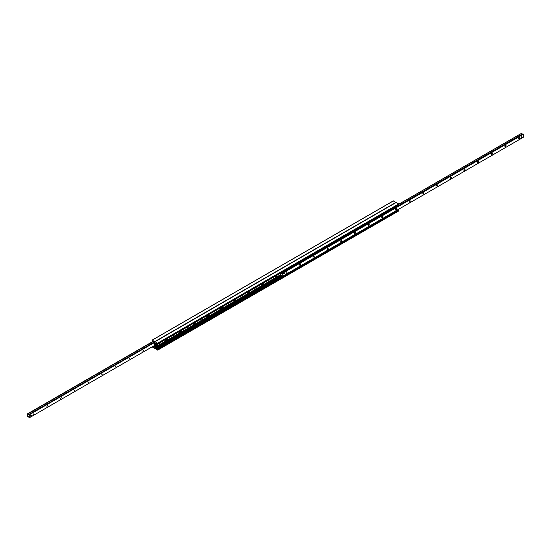 <?xml version="1.0" encoding="UTF-8"?>
<svg xmlns="http://www.w3.org/2000/svg" width="551" height="551" viewBox="0 0 551 551"><rect width="100%" height="100%" fill="white"/><g stroke="black" fill="none" stroke-linecap="round" stroke-linejoin="round"><path stroke-width="0.83" d="M166.45 339.147A0.62 0.358 -60 0 1 165.934 340.036A0.62 0.358 120 0 0 166.45 339.147M180.136 331.241A0.62 0.358 -60 0 1 179.619 332.136A0.62 0.358 120 0 0 180.136 331.241M193.821 323.341A0.62 0.358 -60 0 1 193.305 324.229A0.62 0.358 120 0 0 193.821 323.341M207.507 315.441A0.62 0.358 -60 0 1 206.99 316.329A0.62 0.358 120 0 0 207.507 315.441M221.192 307.541A0.62 0.358 -60 0 1 220.675 308.429A0.62 0.358 120 0 0 221.192 307.541M234.871 299.641A0.62 0.358 -60 0 1 234.361 300.529A0.62 0.358 120 0 0 234.871 299.641M248.556 291.741A0.62 0.358 -60 0 1 248.046 292.629A0.62 0.358 120 0 0 248.556 291.741M262.242 283.841A0.62 0.358 -60 0 1 261.732 284.729A0.62 0.358 120 0 0 262.242 283.841M275.927 275.941A0.62 0.358 -60 0 1 275.417 276.829A0.62 0.358 120 0 0 275.927 275.941M152.599 346.6L152.675 346.703A0.606 0.351 -120 0 0 153.164 346.985L154.204 347.185L154.335 346.31L154.308 342.584L153.164 341.248A0.606 0.351 -120 0 0 152.675 340.966L152.083 340.732L152.255 340.132L154.907 341.792L154.907 348.446L152.11 346.882M396.086 202.492L393.276 200.977M275.321 277.683A1.329 0.771 120 0 0 276.285 277.187A1.329 0.771 120 0 0 276.781 275.941A1.329 0.771 120 0 0 276.623 275.424A1.329 0.771 -60 0 1 276.767 275.479A1.329 0.771 -60 0 1 277.043 276.085A1.329 0.771 -60 0 1 276.857 276.836L276.788 276.974A1.329 0.771 -60 0 1 275.431 277.78A1.329 0.771 -60 0 1 275.41 277.766L275.342 277.711A1.329 0.771 -60 0 1 275.576 276.03M275.404 276.733A0.62 0.358 120 0 0 276.278 276.23A0.62 0.358 120 0 0 275.404 276.733M280.521 274.715L276.788 276.974L280.521 274.818M261.635 285.583A1.329 0.771 120 0 0 262.6 285.087A1.329 0.771 120 0 0 263.096 283.841A1.329 0.771 120 0 0 262.937 283.324A1.329 0.771 -60 0 1 263.082 283.379A1.329 0.771 -60 0 1 263.357 283.985A1.329 0.771 -60 0 1 263.171 284.736L263.102 284.874A1.329 0.771 -60 0 1 261.746 285.68A1.329 0.771 -60 0 1 261.725 285.666L261.656 285.611A1.329 0.771 -60 0 1 261.89 283.93M261.718 284.633A0.62 0.358 120 0 0 262.593 284.13A0.62 0.358 120 0 0 261.718 284.633M275.342 277.711L263.102 284.874L275.41 277.766M247.95 293.49A1.329 0.771 120 0 0 248.914 292.987A1.329 0.771 120 0 0 249.41 291.741A1.329 0.771 120 0 0 249.252 291.224A1.329 0.771 -60 0 1 249.396 291.279A1.329 0.771 -60 0 1 249.672 291.885A1.329 0.771 -60 0 1 249.486 292.636L249.417 292.774A1.329 0.771 -60 0 1 248.067 293.58A1.329 0.771 -60 0 1 248.04 293.566L247.971 293.511A1.329 0.771 -60 0 1 248.205 291.83M248.04 292.533A0.62 0.358 120 0 0 248.907 292.03A0.62 0.358 120 0 0 248.04 292.533M261.656 285.611L249.417 292.774L261.725 285.666M235.732 299.641A1.329 0.771 120 0 0 235.566 299.124A1.329 0.771 -60 0 1 235.711 299.179A1.329 0.771 -60 0 1 235.986 299.785A1.329 0.771 -60 0 1 235.8 300.536L235.732 300.674A1.329 0.771 -60 0 1 234.382 301.487A1.329 0.771 -60 0 1 234.354 301.473L234.285 301.411A1.329 0.771 120 0 0 235.229 300.887A1.329 0.771 120 0 0 235.732 299.641M234.354 300.433A0.62 0.358 120 0 0 235.222 299.93A0.62 0.358 120 0 0 234.354 300.433M221.881 307.024A1.329 0.771 -60 0 1 222.025 307.079A1.329 0.771 -60 0 1 222.301 307.692A1.329 0.771 -60 0 1 222.122 308.436L234.285 301.411A1.329 0.771 -60 0 1 234.519 299.73M247.971 293.511L235.732 300.674L248.04 293.566M220.579 309.29A1.329 0.771 120 0 0 221.543 308.787A1.329 0.771 120 0 0 222.046 307.541A1.329 0.771 120 0 0 221.888 307.031M220.669 308.333A0.62 0.358 120 0 0 221.536 307.83A0.62 0.358 120 0 0 220.669 308.333M234.354 301.473L222.046 308.574A1.329 0.771 -60 0 1 220.696 309.386A1.329 0.771 -60 0 1 220.669 309.373L220.6 309.311A1.329 0.771 -60 0 1 220.841 307.63M208.361 315.441A1.329 0.771 120 0 0 208.202 314.931A1.329 0.771 -60 0 1 208.34 314.979A1.329 0.771 -60 0 1 208.615 315.592A1.329 0.771 -60 0 1 208.436 316.336L208.361 316.474A1.329 0.771 -60 0 1 207.011 317.286A1.329 0.771 -60 0 1 206.99 317.273L206.914 317.211A1.329 0.771 120 0 0 207.858 316.687A1.329 0.771 120 0 0 208.361 315.441M206.983 316.24A0.62 0.358 120 0 0 207.858 315.73A0.62 0.358 120 0 0 206.983 316.24M193.208 325.09A1.329 0.771 120 0 0 194.179 324.587A1.329 0.771 120 0 0 194.675 323.341A1.329 0.771 120 0 0 194.517 322.831A1.329 0.771 -60 0 1 194.655 322.879A1.329 0.771 -60 0 1 194.93 323.492A1.329 0.771 -60 0 1 194.751 324.236L206.914 317.211A1.329 0.771 -60 0 1 207.155 315.53M220.6 309.311L208.361 316.474L220.669 309.373M193.298 324.14A0.62 0.358 120 0 0 194.172 323.637A0.62 0.358 120 0 0 193.298 324.14M206.99 317.273L194.675 324.381A1.329 0.771 -60 0 1 193.325 325.186A1.329 0.771 -60 0 1 193.305 325.173L193.229 325.118A1.329 0.771 -60 0 1 193.47 323.43M179.523 332.99A1.329 0.771 120 0 0 180.494 332.487A1.329 0.771 120 0 0 180.99 331.241A1.329 0.771 120 0 0 180.831 330.731A1.329 0.771 -60 0 1 180.969 330.786A1.329 0.771 -60 0 1 181.245 331.392A1.329 0.771 -60 0 1 181.065 332.136L180.997 332.281A1.329 0.771 -60 0 1 179.64 333.086A1.329 0.771 -60 0 1 179.619 333.073L179.543 333.018A1.329 0.771 -60 0 1 179.784 331.33M179.612 332.039A0.62 0.358 120 0 0 180.487 331.537A0.62 0.358 120 0 0 179.612 332.039M193.229 325.118L180.997 332.281L193.305 325.173M165.837 340.89A1.329 0.771 120 0 0 166.808 340.394A1.329 0.771 120 0 0 167.304 339.147A1.329 0.771 120 0 0 167.146 338.631A1.329 0.771 -60 0 1 167.284 338.686A1.329 0.771 -60 0 1 167.559 339.292A1.329 0.771 -60 0 1 167.38 340.043L179.619 333.073M179.543 333.018L167.311 340.181A1.329 0.771 -60 0 1 165.954 340.986A1.329 0.771 -60 0 1 165.934 340.973L165.865 340.917A1.329 0.771 -60 0 1 166.099 339.237M155.499 346.999L156.642 348.99A0.606 0.351 -120 0 0 157.131 349.272L157.724 349.513L157.552 350.105L154.907 348.446L154.934 341.716L157.552 343.19L157.676 344.093L157.131 343.535A0.606 0.351 -120 0 0 156.642 343.252L155.499 343.273L155.499 346.999L157.214 346.007M158.192 345.443L165.934 340.973M165.927 339.939A0.62 0.358 120 0 0 166.801 339.437A0.62 0.358 120 0 0 165.927 339.939M155.499 346.896L157.131 345.959M158.22 345.325L165.865 340.917M160.513 342.46A1.329 0.771 -60 0 1 159.115 343.356A1.329 0.771 -60 0 1 159.039 343.307M174.199 334.553A1.329 0.771 -60 0 1 172.8 335.456A1.329 0.771 -60 0 1 172.725 335.407M187.884 326.653A1.329 0.771 -60 0 1 186.486 327.556A1.329 0.771 -60 0 1 186.41 327.508M201.57 318.753A1.329 0.771 -60 0 1 200.165 319.656A1.329 0.771 -60 0 1 200.096 319.608M215.255 310.854A1.329 0.771 -60 0 1 213.85 311.756A1.329 0.771 -60 0 1 213.781 311.708M228.94 302.954A1.329 0.771 -60 0 1 227.535 303.856A1.329 0.771 -60 0 1 227.467 303.801M242.626 295.054A1.329 0.771 -60 0 1 241.221 295.956A1.329 0.771 -60 0 1 241.152 295.901M256.305 287.154A1.329 0.771 -60 0 1 254.906 288.056A1.329 0.771 -60 0 1 254.837 288.001M269.99 279.254A1.329 0.771 -60 0 1 268.592 280.149A1.329 0.771 -60 0 1 268.523 280.101M268.578 280.066A1.329 0.771 120 0 0 269.418 279.584M254.899 287.966A1.329 0.771 120 0 0 255.733 287.484M241.214 295.866A1.329 0.771 120 0 0 242.047 295.384M227.529 303.766A1.329 0.771 120 0 0 228.362 303.284M213.843 311.666A1.329 0.771 120 0 0 214.676 311.184M200.158 319.573A1.329 0.771 120 0 0 200.998 319.084M186.472 327.473A1.329 0.771 120 0 0 187.312 326.984M172.787 335.373A1.329 0.771 120 0 0 173.627 334.891M159.101 343.273A1.329 0.771 120 0 0 159.942 342.791M398.917 210.757L157.724 350.009L398.869 210.868L398.917 210.262L398.325 210.021A0.606 0.351 60 0 1 398.208 210.021M398.752 204.834L398.745 203.939L396.093 202.541M143.46 350.374L142.743 351.132L143.46 350.374M129.774 358.274L129.058 359.032L129.774 358.274M116.089 366.174L115.373 366.932L116.089 366.174M102.41 374.074L101.687 374.832L102.41 374.074M88.725 381.974L88.002 382.731L88.725 381.974M75.039 389.874L74.316 390.631L75.039 389.874M61.354 397.781L60.638 398.538L61.354 397.781M47.668 405.681L46.952 406.438L47.668 405.681M33.983 413.581L33.267 414.338L33.983 413.581M30.78 416.219A0.606 0.351 -60 0 1 31.386 415.172M28.397 414.751L29.286 414.807L29.272 417.803L28.432 416.701L27.55 416.742L27.571 413.794L28.397 414.751L153.846 342.323M29.231 414.731L154.19 342.591L29.244 414.738M284.481 273.22A0.606 0.351 -60 0 1 283.627 273.716A0.606 0.351 -60 0 1 284.481 273.22M522.079 136.93A0.606 0.351 -60 0 1 521.225 137.426A0.606 0.351 -60 0 1 522.079 136.93M285.976 272.8A0.785 0.455 -60 0 1 286.926 271.801A0.785 0.455 -60 0 1 286.141 273.165A0.785 0.455 -60 0 1 285.976 272.8M299.661 264.9A0.785 0.455 -60 0 1 300.612 263.901A0.785 0.455 -60 0 1 299.827 265.258A0.785 0.455 -60 0 1 299.661 264.9M313.347 257A0.785 0.455 -60 0 1 314.297 256.001A0.785 0.455 -60 0 1 313.347 257M327.032 249.1A0.785 0.455 -60 0 1 327.983 248.095A0.785 0.455 -60 0 1 327.198 249.458A0.785 0.455 -60 0 1 327.032 249.1M340.718 241.2A0.785 0.455 -60 0 1 341.668 240.195A0.785 0.455 -60 0 1 340.876 241.558A0.785 0.455 -60 0 1 340.718 241.2M354.403 233.3A0.785 0.455 -60 0 1 355.347 232.295A0.785 0.455 -60 0 1 354.562 233.658A0.785 0.455 -60 0 1 354.403 233.3M368.089 225.4A0.785 0.455 -60 0 1 369.032 224.395A0.785 0.455 -60 0 1 368.247 225.758A0.785 0.455 -60 0 1 368.089 225.4M381.767 217.493A0.785 0.455 -60 0 1 382.718 216.495A0.785 0.455 -60 0 1 381.933 217.859A0.785 0.455 -60 0 1 381.767 217.493M395.453 209.594A0.785 0.455 -60 0 1 396.403 208.595A0.785 0.455 -60 0 1 395.618 209.959A0.785 0.455 -60 0 1 395.453 209.594M409.138 201.694A0.785 0.455 -60 0 1 410.089 200.695A0.785 0.455 -60 0 1 409.303 202.052A0.785 0.455 -60 0 1 409.138 201.694M422.824 193.794A0.785 0.455 -60 0 1 423.774 192.795A0.785 0.455 -60 0 1 422.824 193.794M436.509 185.894A0.785 0.455 -60 0 1 437.46 184.895A0.785 0.455 -60 0 1 436.509 185.894M450.195 177.994A0.785 0.455 -60 0 1 451.145 176.988A0.785 0.455 -60 0 1 450.36 178.352A0.785 0.455 -60 0 1 450.195 177.994M463.88 170.094A0.785 0.455 -60 0 1 464.83 169.088A0.785 0.455 -60 0 1 464.038 170.452A0.785 0.455 -60 0 1 463.88 170.094M477.565 162.194A0.785 0.455 -60 0 1 478.509 161.188A0.785 0.455 -60 0 1 477.724 162.552A0.785 0.455 -60 0 1 477.565 162.194M491.251 154.287A0.785 0.455 -60 0 1 492.195 153.288A0.785 0.455 -60 0 1 491.409 154.652A0.785 0.455 -60 0 1 491.251 154.287M504.93 146.387A0.785 0.455 -60 0 1 505.88 145.388A0.785 0.455 -60 0 1 505.095 146.752A0.785 0.455 -60 0 1 504.93 146.387M518.615 138.487A0.785 0.455 -60 0 1 519.565 137.488A0.785 0.455 -60 0 1 518.78 138.852A0.785 0.455 -60 0 1 518.615 138.487M280.948 272.931L281.375 273.537L282.257 273.468L282.243 276.457L281.279 275.286L280.521 275.397L280.521 273.172M523.45 137.178L282.257 276.43L523.436 137.206L523.45 134.217L522.61 134.196M522.493 134.258L521.714 133.246M398.903 204.145L521.783 133.204L398.91 204.159M154.308 342.998L152.558 341.586L152.792 340.966M154.266 342.371L152.558 341.338M153.653 345.987L154.17 346.255L154.19 345.897M153.44 346.111L154.308 346.524M398.187 205.241L398.442 205.867L282.532 272.786L282.119 272.538L282.532 272.786M282.119 272.786L281.657 272.518M398.414 209.387L398.442 209.89L282.532 276.809L398.442 209.642M282.532 276.561L280.569 275.665L280.521 274.942M282.119 276.561L282.532 276.809M280.273 275.087L280.569 275.913L282.119 276.809M398.442 205.619L282.532 272.538M157.221 345.849A0.723 0.42 -60 0 1 156.801 345.367M157.345 344.602A0.723 0.42 -60 0 1 157.806 344.836M157.214 345.759A0.723 0.42 -60 0 1 158.089 344.836A0.723 0.42 -60 0 1 157.366 346.097A0.723 0.42 -60 0 1 157.214 345.759M31.097 416.694L30.656 415.454L31.958 415.213L31.958 416.205L31.097 416.694L31.097 415.709L31.958 415.213M30.656 415.454L31.097 415.709M284.371 273.158L283.944 273.895M521.797 136.634L521.577 137.592M156.394 345.126L156.326 345.126A0.723 0.42 120 0 0 156.856 345.339A0.675 0.393 -60 0 1 156.394 345.126L157.345 344.582A0.675 0.393 -60 0 1 156.87 345.325L156.835 345.346M156.312 344.96A6.047 3.492 0 0 0 156.188 345.05L156.394 344.967A0.675 0.393 -60 0 1 157.345 344.423L157.345 344.382A0.723 0.42 120 0 0 156.326 344.967M156.291 345.105A0.723 0.42 -60 0 1 156.718 343.852L157.2 344.127M156.394 344.967L157.345 344.423M153.571 346.186L152.675 346.703M154.06 346.469L153.164 346.985M154.149 346.517L153.467 346.916M154.252 346.538L153.564 346.937M154.308 346.965L153.963 347.164M393.448 200.881L152.255 340.132M395.983 202.348L154.79 341.599M155.499 347.66L280.314 275.596M155.499 343.273L155.843 343.073M157.724 349.513L398.917 210.262M157.462 349.196L398.655 209.945M157.131 349.272L398.325 210.021M156.642 348.99L281.898 276.678M156.339 348.569L281.382 276.382M156.243 348.48L281.251 276.306M155.843 348.253L280.852 276.079M157.724 343.989L398.917 204.738M157.724 343.487L398.917 204.235M157.552 343.19L398.745 203.939M155.017 341.73L396.21 202.472M28.418 414.813L153.908 342.364M28.569 414.848L154.011 342.426L28.562 414.848M154.17 342.536L29.155 414.71M152.737 341.689L27.729 413.863M27.812 413.939L152.841 341.751M27.619 413.794L152.627 341.62M29.286 414.807L154.19 342.694M154.308 345.594L29.286 417.775L154.308 345.594M282.043 273.296L523.236 134.045M523.216 134.045L282.022 273.296M523.409 134.141L282.215 273.392M281.451 273.427L522.644 134.175M281.258 273.427L282.36 272.786M398.442 205.771L522.451 134.175M522.389 134.031L398.442 205.592M282.084 272.766L281.196 273.282M398.917 204.194L521.818 133.239M282.257 273.468L523.45 134.217M280.927 275.466L280.569 275.665M393.324 200.867L152.131 340.119M157.676 350.119L398.869 210.868M157.676 344.093L398.869 204.841M154.934 341.716L396.128 202.465M27.571 413.794L152.599 341.606M29.272 417.803L154.308 345.615M521.735 133.197L398.896 204.118M522.623 134.182L281.43 273.434M523.436 137.206L282.243 276.457M156.939 345.849L157.366 346.097M157.662 344.589L158.089 344.836M155.995 345.105L156.47 345.381"/></g></svg>
